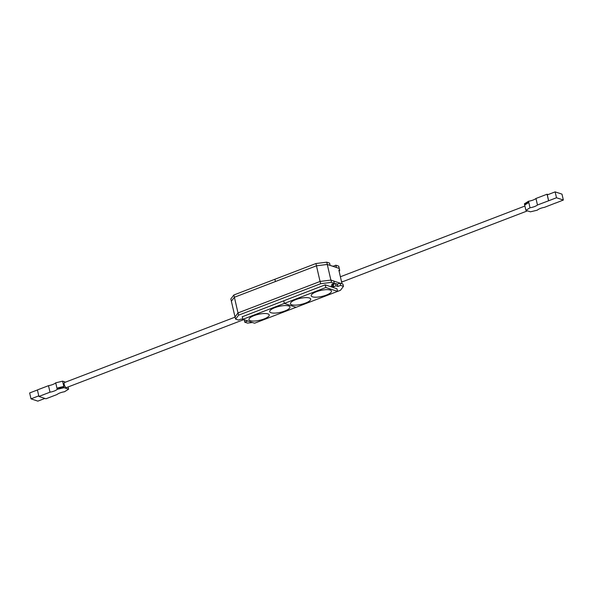<?xml version="1.0" encoding="UTF-8"?>
<svg xmlns="http://www.w3.org/2000/svg" width="593" height="593" viewBox="0 0 593 593"><rect width="100%" height="100%" fill="white"/><g stroke="black" fill="none" stroke-linecap="round" stroke-linejoin="round"><path stroke-width="0.89" d="M342.005 283.758L338.87 270.171L339.722 270.452L339.255 268.436L327.277 264.448L316.454 265.805L320.064 281.467L238.001 312.926L235.073 316.907M243.13 319.583L244.19 319.938M340.004 283.143L333.844 281.097M234.991 316.877L231.374 301.214L234.383 297.263L231.374 301.214L230.847 298.939L233.857 294.988L234.383 297.263L316.454 265.805L234.383 297.263L238.001 312.926M330.887 280.096L327.277 264.448L330.138 265.405L329.612 263.129L326.75 262.173L327.277 264.448L316.454 265.805L315.928 263.529L326.75 262.173M339.722 270.452L339.122 271.246M233.857 294.988L274.893 279.259L275.419 281.534L274.893 279.259L315.928 263.529M335.868 265.204L338.729 266.161L339.255 268.436L336.387 267.48L335.868 265.204L333.147 266.25L331.109 265.723M238.075 312.896L238.594 315.172L320.665 283.713L320.138 281.438L238.075 312.896L235.065 316.847L235.584 319.123L238.453 320.072L241.173 319.034L243.375 319.494M320.138 281.438L330.961 280.081L333.829 281.038L334.356 283.313L331.635 284.351L333.459 284.959L331.153 285.841L333.755 286.708L336.061 285.826L337.884 286.434L340.604 285.389L343.466 286.345L340.464 290.296L258.378 321.754M343.466 286.345L342.947 284.069L340.078 283.113L337.358 284.158L335.534 283.55L333.325 284.395M252.425 322.496L247.57 323.103L244.701 322.155L244.346 319.812M238.594 315.172L235.584 319.123M320.665 283.713L331.487 282.357L334.356 283.313M244.701 322.155L247.422 321.109L245.984 320.353M336.957 288.761L325.209 284.84L242.263 316.773M340.078 283.113L340.604 285.389M331.487 282.357L330.961 280.081M337.358 284.158L337.884 286.434M335.534 283.55L336.061 285.826M333.177 283.758L333.459 284.959M333.362 284.996L333.755 286.708M318.271 263.233L320.168 262.995M309.435 297.99A10.415 3.047 167 0 0 297.671 299.005A10.415 3.047 167 0 0 290.437 303.72A10.415 3.047 167 0 0 291.734 304.772A10.415 3.047 167 0 0 303.497 303.757A10.415 3.047 167 0 0 310.725 299.042A10.415 3.047 167 0 0 309.435 297.99M330.182 290.036A10.415 3.047 167 0 0 318.419 291.052A10.415 3.047 167 0 0 311.184 295.766A10.415 3.047 167 0 0 312.481 296.819A10.415 3.047 167 0 0 324.245 295.803A10.415 3.047 167 0 0 331.472 291.089A10.415 3.047 167 0 0 330.182 290.036M296.07 307.307L284.351 303.408L325.846 287.501L337.565 291.4L254.575 323.215L242.856 319.316L284.351 303.408L296.07 307.307M283.736 300.74L284.351 303.408L283.736 300.74M325.231 284.848L325.846 287.501M336.95 288.747L337.565 291.4M528.141 202.406L524.812 204.392L525.776 204.37M555.144 191.873L556.501 197.758L563.35 200.041L561.994 194.148L555.144 191.873L547.302 194.882L548.658 200.768L537.466 204.993A7.049 2.061 -13 0 1 530.016 207.765L525.902 210.33L530.409 211.827L537.28 210.181A7.049 2.061 -13 0 1 540.312 208.469A7.049 2.061 -13 0 1 544.5 207.328L555.589 203.014M524.812 204.392L524.931 204.896L528.237 202.828L528.126 202.324M525.902 210.33L524.397 203.807L528.511 201.249A7.049 2.061 167 0 0 535.961 198.477L547.065 194.215L548.117 194.563M548.569 200.738L547.065 194.215M537.466 204.993L535.961 198.477M530.016 207.765L528.511 201.249M555.604 203.073L563.35 200.041M556.501 197.758L548.658 200.768M525.746 204.222A7.375 2.157 -13 0 1 528.148 202.658M63.058 387.17L62.999 386.895A7.375 2.157 167 0 0 58.418 387.992L58.136 388.059M57.039 394.523A7.049 2.061 -13 0 1 59.923 392.951A7.049 2.061 -13 0 1 64.489 391.751L68.603 389.193L64.096 387.689L57.224 389.334A7.049 2.061 -13 0 1 50.005 392.188L38.901 396.443L45.935 398.785L57.039 394.523M63.399 386.554L57.862 387.874L57.981 388.385L63.518 387.059L63.399 386.554L63.347 387.096M58.099 387.889L58.196 388.333L57.862 387.874M68.084 386.962L68.603 389.193M38.901 396.443L37.396 389.927L48.5 385.672A7.049 2.061 167 0 0 55.72 382.819L62.591 381.173L65.512 382.144M62.591 381.173L64.096 387.689M48.5 385.672L50.005 392.188M55.72 382.819L57.224 389.334M44.883 398.437L37.856 401.127L31.006 398.852L29.65 392.959L37.411 389.986M31.006 398.852L38.767 395.872M235.124 317.122L64.593 382.5A2.713 1.119 69 0 0 64.259 384.598A2.713 1.119 69 0 0 66.527 387.563L243.523 319.716M267.94 313.897A10.415 3.047 167 0 0 256.176 314.913A10.415 3.047 167 0 0 248.941 319.627A10.415 3.047 167 0 0 250.239 320.68A10.415 3.047 167 0 0 262.002 319.664A10.415 3.047 167 0 0 269.229 314.95A10.415 3.047 167 0 0 267.94 313.897M288.687 305.944A10.415 3.047 167 0 0 276.924 306.959A10.415 3.047 167 0 0 269.689 311.673A10.415 3.047 167 0 0 270.986 312.726A10.415 3.047 167 0 0 282.75 311.71A10.415 3.047 167 0 0 289.977 306.996A10.415 3.047 167 0 0 288.687 305.944M242.24 316.647L242.856 319.316M341.62 282.075L342.598 281.734A2.713 1.119 -111 0 1 341.383 281.045M340.419 276.864A2.713 1.119 -111 0 1 340.664 276.664L524.916 206.038M528.081 202.376L528.193 202.858M342.598 281.734L527.488 210.856M63.31 387.103L63.206 386.658"/></g></svg>
